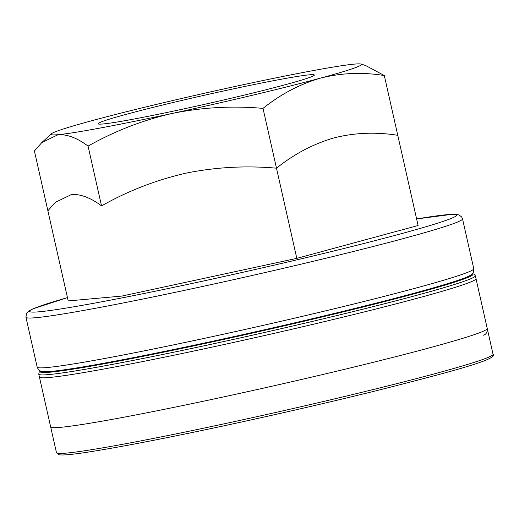 <?xml version="1.0" encoding="UTF-8"?>
<svg xmlns="http://www.w3.org/2000/svg" width="519" height="519" viewBox="0 0 519 519"><rect width="100%" height="100%" fill="white"/><g stroke="black" fill="none" stroke-linecap="round" stroke-linejoin="round"><path stroke-width="0.78" d="M44.991 371.799A218.797 8.778 -12.7 0 0 258.553 331.583A218.797 8.778 -12.7 0 0 468.722 276.309A218.797 8.778 -12.7 0 1 258.553 331.583A218.797 8.778 -12.7 0 1 44.991 371.799A696.167 696.167 0 0 1 43.33 371.636A220.367 8.842 -12.7 0 0 209.676 341.891A220.367 8.842 -12.7 0 0 470.156 275.446C472.77 274.46 473.97 272.216 473.769 268.712A223.767 8.979 -12.7 0 1 207.918 337.59A223.767 8.979 -12.7 0 1 37.18 367.102C38.497 370.352 40.547 371.864 43.33 371.636M360.984 64.064L365.525 65.472L384.3 75.534C362.496 72.024 341.243 72.887 320.534 78.11C299.937 84.084 280.766 94.179 263.01 108.387L296.81 258.365L121.861 296.077L68.203 300.936L34.403 150.964L41.799 142.582L58.109 134.68A159.125 6.384 167.3 0 1 51.277 133.863A159.125 6.384 167.3 0 1 91.928 120.68A159.125 6.384 167.3 0 1 240.044 85.401A159.125 6.384 167.3 0 1 354.347 64.116A159.125 6.384 167.3 0 1 360.984 64.064A159.125 6.384 167.3 0 1 320.534 78.11A159.125 6.384 167.3 0 1 172.412 113.395A159.125 6.384 167.3 0 1 58.109 134.68C67.321 134.213 77.305 138.022 88.061 146.105L101.536 205.894C90.78 197.81 80.795 194.002 71.583 194.469L55.274 202.371L47.878 210.753L68.203 300.936M384.3 75.534L418.1 225.512L296.81 258.365L276.484 168.175C245.792 165.47 215.593 167.144 185.886 173.184C155.992 180.048 127.875 190.953 101.536 205.894M229.787 89.644A110.839 4.45 167.3 0 1 314.306 75.223A110.839 4.45 167.3 0 1 207.211 103.735A110.839 4.45 167.3 0 1 98.227 123.918A110.839 4.45 167.3 0 1 229.787 89.644M88.061 146.105C114.751 131.028 142.868 120.123 172.412 113.395C202.488 107.329 232.687 105.662 263.01 108.387M276.484 168.175C294.241 153.968 313.411 143.873 334.009 137.898C354.717 132.676 375.97 131.813 397.775 135.323L418.1 225.512M40.664 371.046A221.775 8.901 -12.7 0 0 258.579 331.699A221.775 8.901 -12.7 0 0 472.309 273.773A221.775 8.901 -12.7 0 1 258.579 331.699A221.775 8.901 -12.7 0 1 40.664 371.046M493.05 354.282A223.767 8.979 167.3 0 1 227.205 423.16A223.767 8.979 167.3 0 1 56.467 452.672A223.767 8.979 167.3 0 0 227.205 423.16A223.767 8.979 167.3 0 0 493.05 354.282C498.48 359.116 453.314 371.247 374.53 391.177C327.917 402.653 279.086 413.903 228.049 424.931C167.767 437.88 121.381 446.891 88.879 451.978C72.894 454.469 62.994 455.403 59.166 454.787L56.467 452.672L38.769 374.147A223.767 8.979 -12.7 0 0 259.033 333.717A223.767 8.979 -12.7 0 0 475.352 275.758L493.05 354.282C498.48 359.116 453.314 371.247 374.53 391.177C327.917 402.653 279.086 413.903 228.049 424.931C167.767 437.88 121.381 446.891 88.879 451.978C72.894 454.469 62.994 455.403 59.166 454.787L56.467 452.672L38.769 374.147A223.767 8.979 -12.7 0 0 259.033 333.717A223.767 8.979 -12.7 0 0 475.352 275.758L474.392 274.324L472.452 273.61L474.392 274.324L475.352 275.758L493.05 354.282M67.457 297.627L33.132 308.76L28.805 311.017L27.144 312.516L26.475 313.508L25.95 317.265A223.767 8.979 -12.7 0 0 196.688 287.753A223.767 8.979 -12.7 0 0 462.533 218.875L473.769 268.712M67.457 297.64A218.797 8.778 -12.7 0 0 196.656 282.472A218.797 8.778 -12.7 0 0 421.201 228.133A218.797 8.778 -12.7 0 0 416.621 218.953L452.406 214.276L458.802 214.84L461.683 216.968L462.533 218.875M487.237 328.501L476.007 278.671A223.767 8.979 -12.7 0 1 259.688 336.623A223.767 8.979 -12.7 0 1 39.425 377.054L50.654 426.89A223.767 8.979 -12.7 0 0 270.924 386.46A223.767 8.979 -12.7 0 0 487.237 328.501C487.445 332.004 486.245 334.249 483.63 335.235M44.258 371.701A218.797 8.778 -12.7 0 0 258.553 331.583A218.797 8.778 -12.7 0 0 469.345 275.9M38.769 374.147L39.022 372.434L40.469 370.962L39.022 372.434L38.769 374.147M25.95 317.265L37.18 367.102M51.277 133.863L41.799 142.582"/></g></svg>
